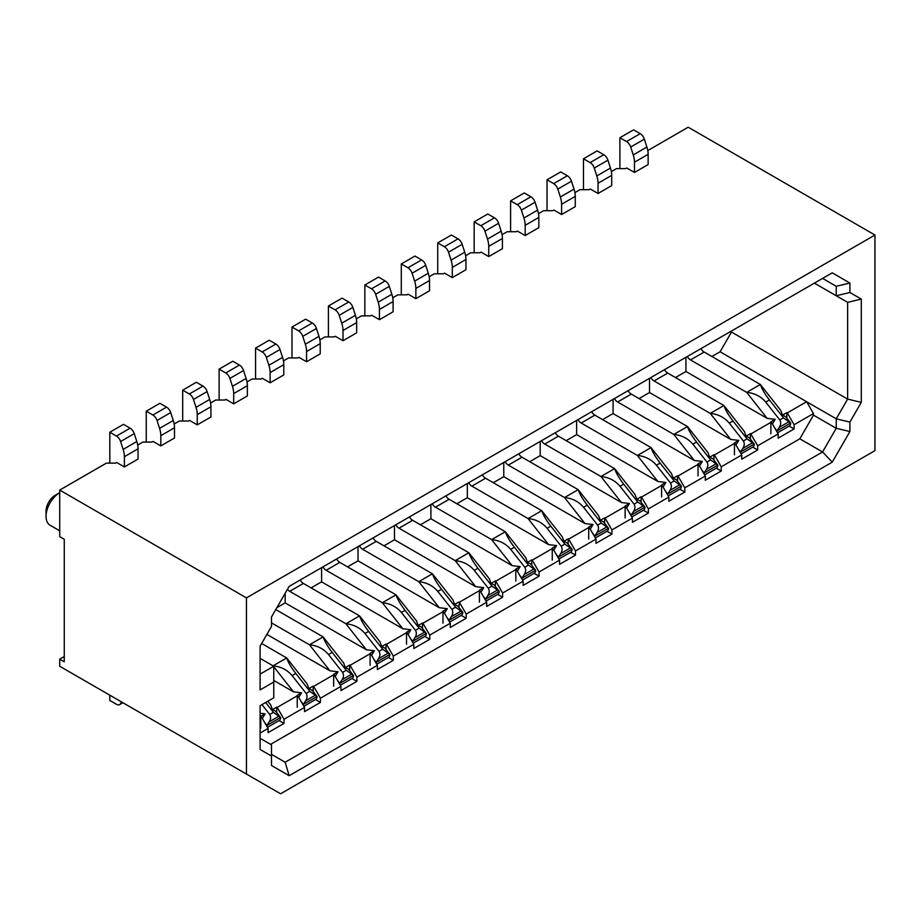 <?xml version="1.0" encoding="UTF-8"?>
<svg xmlns="http://www.w3.org/2000/svg" width="921" height="921" viewBox="0 0 921 921"><rect width="100%" height="100%" fill="white"/><g stroke="black" fill="none" stroke-linecap="round" stroke-linejoin="round"><path stroke-width="1.38" d="M124.381 466.935L124.381 456.712A19.318 11.156 -120 0 0 123.138 449.425L120.593 441.527A6.435 3.719 -120 0 0 116.449 436.07L109.806 432.237L123.472 424.339L130.114 428.173A6.435 3.719 -120 0 1 134.259 433.641L136.803 441.527A19.318 11.156 -120 0 1 138.046 448.826L138.046 459.049L124.381 466.935L116.645 462.469L115.505 463.125L106.399 463.125L59.715 490.076L59.715 536.621L64.263 539.257L64.263 661.785L59.715 659.16L64.263 656.523M59.715 490.076L246.448 597.89L246.448 774.066L59.715 666.251L59.715 659.16M246.448 774.066L280.606 793.787L874.95 450.645L874.95 235.028L246.448 597.89M271.488 754.345L285.153 762.231L289.159 775.701L271.488 765.501L271.488 756.037L260.102 749.464L260.102 705.693L273.767 697.807L273.767 682.035L260.102 689.921L260.102 646.162L271.488 626.441L271.488 616.966L289.159 586.378L832.239 272.835L849.899 283.035L849.899 292.498L836.233 295.768L836.233 286.293L822.58 278.407L832.239 272.835M861.285 299.072L861.285 402.373L849.899 422.094L849.899 431.558L832.239 462.158L822.58 451.958L836.233 428.288L836.233 418.825L847.619 399.104L847.619 302.341L814.371 283.138L847.619 302.341L861.285 299.072L849.899 292.498M289.159 775.701L832.239 462.158M233.692 403.835L233.692 393.601A19.318 11.156 -120 0 0 232.449 386.313L229.905 378.416A6.435 3.719 -120 0 0 225.76 372.959L219.117 369.125L232.783 361.239L239.425 365.073A6.435 3.719 -120 0 1 243.558 370.53L246.114 378.427A19.318 11.156 -120 0 1 247.358 385.715L247.358 395.949L233.692 403.835L225.944 399.369L224.805 400.025L215.698 400.025L210.564 402.984M197.255 424.869L197.255 414.634A19.318 11.156 -120 0 0 196.012 407.347L193.468 399.449A6.435 3.719 -120 0 0 189.323 393.992L182.68 390.159L196.346 382.273L202.988 386.106A6.435 3.719 -120 0 1 207.121 391.563L209.677 399.461A19.318 11.156 -120 0 1 210.921 406.748L210.921 416.983L197.255 424.869L189.519 420.402L188.379 421.058L179.261 421.058L174.127 424.017M160.818 445.902L160.818 435.679A19.318 11.156 -120 0 0 159.575 428.38L157.031 420.494A6.435 3.719 -120 0 0 152.886 415.026L146.243 411.192L159.909 403.306L166.551 407.14A6.435 3.719 -120 0 1 170.696 412.596L173.24 420.494A19.318 11.156 -120 0 1 174.483 427.781L174.483 438.016L160.818 445.902L153.082 441.435L151.942 442.092L142.836 442.092L137.701 445.062M46.05 516.37L46.05 511.12A12.882 7.437 -60 0 1 55.156 495.337L59.715 492.712A19.318 11.156 120 0 0 46.05 516.37A19.318 11.156 120 0 0 50.056 525.223L59.715 530.795M260.102 674.137L273.767 666.251L260.102 658.365M271.488 756.037L271.488 744.882L260.102 738.308M273.767 666.251L273.767 682.035M625.486 506.055L632.428 518.086L611.935 529.92L611.935 534.122L595.991 543.332L595.991 539.119L575.498 550.954L575.498 555.156L559.554 564.366L559.554 560.152L539.061 571.987L539.061 576.201L523.128 585.399L523.128 581.197L502.624 593.02L502.624 597.234L486.691 606.432L486.691 602.23L466.199 614.065L466.199 618.267L450.254 627.466L450.254 623.264L429.762 635.099L429.762 639.301L413.817 648.511L413.817 644.297L393.325 656.132L393.325 660.345L377.38 669.544L377.38 665.33L356.888 677.165L356.888 681.379L340.943 690.577L340.943 686.375L320.45 698.199L320.45 702.412L304.517 711.611L304.517 707.409L284.013 719.243L277.071 707.213M377.38 665.33L370.438 653.311M370.553 653.507L350.061 665.33M349.945 665.135L356.888 677.165M340.943 686.375L334.001 674.345M334.116 674.54L313.624 686.375M313.508 686.18L320.45 698.199M304.517 707.409L297.564 695.378M297.679 695.574L277.186 707.409M261.242 716.607L260.102 717.263M261.127 716.411L268.08 728.442L260.102 733.047M647.785 150.56L688.217 127.213L874.95 235.028M634.477 172.446L634.477 162.211A19.318 11.156 -120 0 0 633.234 154.924L630.689 147.026A6.435 3.719 -120 0 0 626.545 141.569L619.902 137.736L633.567 129.849L640.21 133.683A6.435 3.719 -120 0 1 644.355 139.14L646.899 147.038A19.318 11.156 -120 0 1 648.142 154.325L648.142 164.548L634.477 172.446L626.74 167.967L625.601 168.624L616.483 168.624L611.348 171.594M598.04 193.479L598.04 183.244A19.318 11.156 -120 0 0 596.796 175.957L594.252 168.059A6.435 3.719 -120 0 0 590.108 162.603L583.465 158.769L597.13 150.883L603.773 154.716A6.435 3.719 -120 0 1 607.918 160.173L610.462 168.071A19.318 11.156 -120 0 1 611.705 175.358L611.705 185.593L598.04 193.479L590.303 189.012L589.164 189.668L580.057 189.668L574.923 192.627M561.603 214.512L561.603 204.278A19.318 11.156 -120 0 0 560.359 196.99L557.815 189.093A6.435 3.719 -120 0 0 553.671 183.636L547.028 179.802L560.693 171.916L567.336 175.75A6.435 3.719 -120 0 1 571.481 181.207L574.025 189.104A19.318 11.156 -120 0 1 575.268 196.392L575.268 206.626L561.603 214.512L553.866 210.046L552.727 210.702L543.62 210.702L538.486 213.66M525.177 235.546L525.177 225.323A19.318 11.156 -120 0 0 523.934 218.024L521.378 210.138A6.435 3.719 -120 0 0 517.245 204.669L510.602 200.836L524.256 192.95L530.899 196.783A6.435 3.719 -120 0 1 535.043 202.24L537.588 210.138A19.318 11.156 -120 0 1 538.831 217.425L538.831 227.66L525.177 235.546L517.429 231.079L516.29 231.735L507.183 231.735L502.049 234.705M488.74 256.579L488.74 246.356A19.318 11.156 -120 0 0 487.497 239.069L484.941 231.171A6.435 3.719 -120 0 0 480.808 225.714L474.165 221.88L487.831 213.983L494.473 217.817A6.435 3.719 -120 0 1 498.606 223.285L501.162 231.171A19.318 11.156 -120 0 1 502.406 238.47L502.406 248.693L488.74 256.579L480.992 252.112L479.853 252.768L470.746 252.768L465.612 255.739M452.303 277.624L452.303 267.389A19.318 11.156 -120 0 0 451.06 260.102L448.515 252.204A6.435 3.719 -120 0 0 444.371 246.747L437.728 242.914L451.394 235.028L458.036 238.861A6.435 3.719 -120 0 1 462.169 244.318L464.725 252.216A19.318 11.156 -120 0 1 465.968 259.503L465.968 269.726L452.303 277.624L444.555 273.146L443.415 273.802L434.309 273.802L429.174 276.772M415.866 298.657L415.866 288.423A19.318 11.156 -120 0 0 414.623 281.135L412.078 273.238A6.435 3.719 -120 0 0 407.934 267.781L401.291 263.947L414.957 256.061L421.599 259.895A6.435 3.719 -120 0 1 425.732 265.352L428.288 273.249A19.318 11.156 -120 0 1 429.531 280.537L429.531 290.771L415.866 298.657L408.13 294.19L406.99 294.847L397.872 294.847L392.737 297.805M379.429 319.691L379.429 309.456A19.318 11.156 -120 0 0 378.186 302.169L375.641 294.271A6.435 3.719 -120 0 0 371.497 288.814L364.854 284.98L378.519 277.094L385.162 280.928A6.435 3.719 -120 0 1 389.307 286.385L391.851 294.283A19.318 11.156 -120 0 1 393.094 301.57L393.094 311.805L379.429 319.691L371.693 315.224L370.553 315.88L361.446 315.88L356.312 318.839M342.992 340.724L342.992 330.501A19.318 11.156 -120 0 0 341.749 323.202L339.204 315.316A6.435 3.719 -120 0 0 335.06 309.847L328.417 306.014L342.082 298.128L348.725 301.961A6.435 3.719 -120 0 1 352.87 307.418L355.414 315.316A19.318 11.156 -120 0 1 356.657 322.603L356.657 332.838L342.992 340.724L335.256 336.257L334.116 336.913L325.009 336.913L319.875 339.884M306.566 361.757L306.566 351.534A19.318 11.156 -120 0 0 305.323 344.247L302.767 336.349A6.435 3.719 -120 0 0 298.634 330.892L291.992 327.059L305.645 319.161L312.288 322.995A6.435 3.719 -120 0 1 316.433 328.463L318.977 336.349A19.318 11.156 -120 0 1 320.22 343.648L320.22 353.871L306.566 361.757L298.818 357.29L297.679 357.947L288.572 357.947L283.438 360.917M270.129 382.802L270.129 372.568A19.318 11.156 -120 0 0 268.886 365.28L266.33 357.383A6.435 3.719 -120 0 0 262.197 351.926L255.554 348.092L269.22 340.206L275.863 344.04A6.435 3.719 -120 0 1 279.996 349.496L282.551 357.394A19.318 11.156 -120 0 1 283.795 364.681L283.795 374.905L270.129 382.802L262.381 378.324L261.242 378.98L252.135 378.98L247.001 381.95M861.285 402.373L847.619 399.104L731.481 332.055L731.481 330.996M849.899 422.094L836.233 418.825L720.095 351.776L731.481 332.055M849.899 283.035L836.233 286.293L822.58 278.407M270.578 744.352L799.808 438.81L813.462 415.141L836.233 428.288L849.899 431.558M285.153 762.231L822.58 451.958L799.808 438.81M413.817 644.297L406.875 632.267M406.99 632.462L386.486 644.297M386.383 644.101L393.325 656.132M813.462 415.141L813.462 413.564L794.109 424.742L794.109 428.944L778.164 438.154L778.164 433.941L757.672 445.776L757.672 449.978L741.739 459.188L741.739 454.974L721.235 466.809L721.235 471.022L705.302 480.221L705.302 476.019L684.81 487.842L684.81 492.056L668.865 501.254L668.865 497.052L648.372 508.887L648.372 513.089L632.428 522.288L632.428 518.086M284.013 719.243L284.013 723.446L268.08 732.656L268.08 728.442M813.462 413.564L806.635 401.729L787.282 412.907M787.167 412.712L794.109 424.742M778.164 433.941L771.222 421.91M771.338 422.106L750.845 433.941M757.672 445.776L750.73 433.745M734.785 442.955L741.739 454.974M734.9 443.151L714.408 454.974M714.293 454.778L721.235 466.809M705.302 476.019L698.348 463.988M698.463 464.184L677.971 476.019M677.856 475.823L684.81 487.842M668.865 497.052L661.923 485.022M662.026 485.217L641.534 497.052M641.419 496.856L648.372 508.887M625.601 506.251L605.097 518.086M604.993 517.89L611.935 529.92M595.991 539.119L589.049 527.088M589.164 527.284L568.671 539.119M568.556 538.923L575.498 550.954M559.554 560.152L552.612 548.133M552.727 548.329L532.234 560.152M532.119 559.956L539.061 571.987M523.128 581.197L516.174 569.166M516.29 569.362L495.797 581.197M495.682 581.001L502.624 593.02M486.691 602.23L479.737 590.2M479.853 590.396L459.36 602.23L466.199 614.065M450.254 623.264L443.312 611.233M443.415 611.429L422.923 623.264M422.808 623.068L429.762 635.099M276.864 607.676L285.153 602.887L366.385 649.777L374.433 650.733L370.092 653.242L370.092 665.227M349.6 670.546L349.6 665.077L345.271 667.575L343.614 662.924L323.133 636.906C324.606 641.281 327.623 646.45 332.205 652.402L346.261 670.281L353.468 675.461A6.435 3.719 60 0 1 352.133 678.409L340.298 685.247M351.937 678.524L356.888 681.379M266.894 634.408L329.948 670.822L337.995 671.777L333.655 674.276L333.655 686.272M313.163 691.579L313.163 686.11L308.834 688.609L307.177 683.969L286.696 657.939C288.169 662.326 291.197 667.483 295.768 673.435L309.824 691.314L317.031 696.495A6.435 3.719 60 0 1 315.707 699.442L303.861 706.28M315.512 699.557L320.45 702.412M273.767 680.458L293.511 691.855L301.558 692.811L297.23 695.309L297.23 707.305M276.726 712.612L276.726 707.144L272.397 709.642L270.739 705.002L267.792 701.261M279.075 720.59L284.013 723.446M260.102 713.245L265.121 713.844L260.793 716.342L260.793 728.235M386.037 649.501L386.037 644.032L381.697 646.542L380.051 641.891L359.57 615.873C361.044 620.247 364.06 625.417 368.63 631.369L382.699 649.236L389.905 654.428A6.435 3.719 60 0 1 388.57 657.375L376.735 664.214M388.374 657.49L393.325 660.345M786.822 418.111L786.822 412.643L782.493 415.152L780.835 410.501L760.355 384.483C761.828 388.858 764.844 394.027 769.426 399.967L783.483 417.846L790.69 423.027A6.435 3.719 60 0 1 789.355 425.974L777.52 432.812M789.159 426.089L794.109 428.944M675.473 377.541L685.938 371.497L767.17 418.387L775.217 419.343L770.877 421.853L770.877 433.837M750.385 439.144L750.385 433.676L746.056 436.186L744.398 431.535L723.918 405.516C725.391 409.891 728.419 415.06 732.989 421.012L747.046 438.88L754.253 444.072A6.435 3.719 60 0 1 752.929 447.019L741.083 453.857M752.733 447.122L757.672 449.978M639.036 398.574L649.512 392.53L730.733 439.421L738.78 440.376L734.451 442.886L734.451 454.87M713.948 460.189L713.948 454.721L709.619 457.219L707.961 452.568L687.48 426.55C688.954 430.924 691.982 436.094 696.552 442.045L710.621 459.924L717.827 465.105A6.435 3.719 60 0 1 716.492 468.052L704.646 474.891M716.296 468.167L721.235 471.022M602.599 419.608L613.075 413.564L694.296 460.465L702.343 461.421L698.014 463.919L698.014 475.915M677.522 481.223L677.522 475.754L673.182 478.252L671.524 473.613L651.043 447.583C652.517 451.969 655.545 457.127 660.115 463.079L674.184 480.958L681.39 486.138A6.435 3.719 60 0 1 680.055 489.086L668.209 495.924M679.859 489.201L684.81 492.056M566.162 440.652L576.638 434.597L657.859 481.499L665.906 482.454L661.577 484.953L661.577 496.949M641.085 502.256L641.085 496.787L636.745 499.286L635.087 494.646L614.606 468.616C616.08 473.003 619.108 478.172 623.678 484.112L637.746 501.991L644.953 507.172A6.435 3.719 60 0 1 643.618 510.119L631.783 516.957M643.422 510.234L648.372 513.089M529.725 461.686L540.201 455.642L621.433 502.532L629.48 503.488L625.14 505.986L625.14 517.982M604.648 523.289L604.648 517.821L600.308 520.33L598.662 515.679L578.181 489.661C579.654 494.036 582.671 499.205 587.241 505.145L601.309 523.024L608.516 528.205A6.435 3.719 60 0 1 607.181 531.164L595.346 537.991M606.985 531.267L611.935 534.122M493.288 482.719L503.764 476.675L584.996 523.565L593.043 524.521L588.703 527.031L588.703 539.015M568.211 544.323L568.211 538.854L563.882 541.364L562.224 536.713L541.744 510.695C543.217 515.069 546.234 520.238 550.816 526.19L564.872 544.058L572.079 549.25A6.435 3.719 60 0 1 570.744 552.197L558.909 559.035M570.548 552.312L575.498 555.156M456.862 503.752L467.327 497.708L548.559 544.599L556.606 545.554L552.266 548.064L552.266 560.049M531.774 565.367L531.774 559.899L527.445 562.397L525.787 557.746L505.307 531.728C506.78 536.103 509.808 541.272 514.379 547.224L528.435 565.103L535.642 570.283A6.435 3.719 60 0 1 534.318 573.23L522.472 580.069M534.122 573.346L539.061 576.201M420.425 524.786L430.901 518.742L512.122 565.644L520.169 566.599L515.841 569.097L515.841 581.093M495.337 586.401L495.337 580.932L491.008 583.43L489.35 578.791L468.87 552.761C470.343 557.147 473.371 562.305 477.941 568.257L492.01 586.136L499.217 591.317A6.435 3.719 60 0 1 497.881 594.264L486.035 601.102M497.685 594.379L502.624 597.234M383.988 545.831L394.464 539.775L475.685 586.677L483.732 587.633L479.404 590.131L479.404 602.127M458.911 607.434L459.36 602.23M461.248 615.412L466.199 618.267M347.551 566.864L358.027 560.82L439.248 607.71L447.295 608.666L442.966 611.164L442.966 623.16M422.474 628.467L422.474 622.999L418.134 625.509L416.476 620.858L395.995 594.839C397.469 599.214 400.497 604.383 405.067 610.324L419.136 628.203L426.342 633.383A6.435 3.719 60 0 1 425.007 636.342L413.172 643.169M424.811 636.446L429.762 639.301M311.114 587.897L321.59 581.853L402.822 628.744L410.87 629.699L406.529 632.209L406.529 644.193M711.898 356.508L720.095 351.776M458.911 601.966L454.571 604.464L452.913 599.824L432.433 573.795C433.906 578.181 436.934 583.35 441.504 589.29L455.573 607.169L462.779 612.35A6.435 3.719 60 0 1 461.444 615.297L449.598 622.135M285.153 593.308L285.153 602.887M321.59 567.647L321.59 581.853M358.027 546.614L358.027 560.82M394.464 525.58L394.464 539.775M430.901 504.547L430.901 518.742M467.327 483.502L467.327 497.708M503.764 462.469L503.764 476.675M540.201 441.435L540.201 455.642M576.638 420.402L576.638 434.597M613.075 399.369L613.075 413.564M649.512 378.324L649.512 392.53M685.938 357.29L685.938 371.497M687.273 356.519A6.435 3.719 -120 0 0 690.497 359.927L746.689 392.369C754.472 393.106 760.815 396.352 765.742 402.097L779.811 419.964C781.146 422.325 780.95 424.8 779.201 427.39L777.036 430.924L790.69 423.027L785.682 416.66L782.493 415.152M775.217 419.343L772.397 423.948M650.836 377.564A6.435 3.719 -120 0 0 654.06 380.96L710.252 413.402C718.035 414.139 724.378 417.386 729.305 423.13L743.385 440.998C744.721 443.369 744.513 445.833 742.763 448.423L740.599 451.958L754.253 444.072L749.245 437.705L746.056 436.186M738.78 440.376L735.96 444.981M614.411 398.597A6.435 3.719 -120 0 0 617.623 401.993L673.815 434.436C681.598 435.173 687.952 438.419 692.868 444.175L706.948 462.043C708.284 464.403 708.076 466.878 706.326 469.457L704.162 472.991L717.827 465.105L712.808 458.739L709.619 457.219M702.343 461.421L699.523 466.014M577.974 419.631A6.435 3.719 -120 0 0 581.197 423.027L637.39 455.469C645.161 456.217 651.515 459.452 656.431 465.209L670.511 483.076C671.846 485.436 671.639 487.911 669.889 490.49L667.725 494.024L681.39 486.138L676.382 479.772L673.182 478.252M665.906 482.454L663.085 487.048M541.536 440.664A6.435 3.719 -120 0 0 544.76 444.072L600.953 476.514C608.723 477.251 615.078 480.497 619.994 486.242L634.074 504.109C635.409 506.469 635.202 508.945 633.452 511.523L631.288 515.058L644.953 507.172L639.945 500.805L636.745 499.286M629.48 503.488L626.66 508.081M505.099 461.697A6.435 3.719 -120 0 0 508.323 465.105L564.515 497.547C572.286 498.284 578.641 501.531 583.569 507.275L597.637 525.143C598.972 527.503 598.765 529.978 597.027 532.568L594.851 536.103L608.516 528.205L603.508 521.839L600.308 520.33M593.043 524.521L590.223 529.126M468.662 482.742A6.435 3.719 -120 0 0 471.886 486.138L528.078 518.581C535.861 519.317 542.204 522.564 547.132 528.309L561.2 546.176C562.535 548.548 562.328 551.011 560.59 553.602L558.414 557.136L572.079 549.25L567.071 542.883L563.882 541.364M556.606 545.554L553.786 550.159M432.225 503.775A6.435 3.719 -120 0 0 435.449 507.172L491.641 539.614C499.424 540.351 505.767 543.597 510.695 549.353L524.774 567.221C526.11 569.581 525.903 572.056 524.153 574.635L521.988 578.169L535.642 570.283L530.634 563.917L527.445 562.397M520.169 566.599L517.349 571.193M395.8 524.809A6.435 3.719 -120 0 0 399.012 528.205L455.204 560.647C462.987 561.396 469.342 564.631 474.257 570.387L488.337 588.254C489.673 590.614 489.465 593.089 487.716 595.668L485.551 599.203L499.217 591.317L494.197 584.95L491.008 583.43M483.732 587.633L480.912 592.226M359.363 545.842A6.435 3.719 -120 0 0 362.586 549.25L418.779 581.692C426.55 582.429 432.905 585.675 437.82 591.42L451.9 609.288C453.236 611.648 453.028 614.123 451.278 616.702L449.114 620.236L462.779 612.35L457.772 605.983L454.571 604.464M447.295 608.666L444.475 613.259M322.926 566.875A6.435 3.719 -120 0 0 326.149 570.283L382.342 602.725C390.113 603.462 396.467 606.709 401.383 612.453L415.463 630.321C416.799 632.681 416.591 635.156 414.841 637.746L412.677 641.281L426.342 633.383L421.334 627.017L418.134 625.509M410.87 629.699L408.049 634.304M287.456 589.325A6.435 3.719 -120 0 0 289.712 591.317L345.905 623.759C353.676 624.496 360.03 627.742 364.958 633.487L379.026 651.354C380.361 653.726 380.154 656.189 378.416 658.78L376.24 662.314L389.905 654.428L384.897 648.062L381.697 646.542M374.433 650.733L371.612 655.338M271.488 622.872L309.468 644.792C317.25 645.529 323.593 648.775 328.521 654.532L342.589 672.399C343.924 674.759 343.717 677.234 341.979 679.813L339.803 683.347L353.468 675.461L348.46 669.095L345.271 667.575M337.995 671.777L335.175 676.371M261.656 643.48L286.696 657.939L273.03 665.825C280.813 666.574 287.156 669.809 292.084 675.565L306.163 693.432C307.499 695.792 307.292 698.268 305.542 700.846L303.377 704.381L317.031 696.495L312.023 690.128L308.834 688.609M301.558 692.811L298.738 697.404M265.651 702.504L273.399 712.347L280.606 717.528L275.586 711.162L272.397 709.642M265.121 713.844L262.301 718.438M109.806 432.237L109.806 463.125M146.243 411.192L146.243 442.092M182.68 390.159L182.68 421.058M219.117 369.125L219.117 400.025M255.554 348.092L255.554 378.98M291.992 327.059L291.992 357.947M328.417 306.014L328.417 336.913M364.854 284.98L364.854 315.88M401.291 263.947L401.291 294.847M437.728 242.914L437.728 273.802M474.165 221.88L474.165 252.768M510.602 200.836L510.602 231.735M547.028 179.802L547.028 210.702M583.465 158.769L583.465 189.668M619.902 137.736L619.902 168.624M121.468 701.906L120.593 703.598A6.435 3.719 60 0 1 119.672 704.588A6.435 3.719 60 0 1 116.449 704.277L109.806 700.444L109.806 695.182M261.967 704.623L269.726 714.466C271.062 716.826 270.855 719.301 269.105 721.891L266.94 725.414A6.435 3.719 60 0 1 266.86 726.335M264.661 722.525L266.94 725.414L280.606 717.528A6.435 3.719 60 0 1 279.27 720.475L267.424 727.314M273.767 666.769L293.511 691.855M275.77 609.564L323.133 636.906L309.468 644.792L329.948 670.822M300.154 580.023A6.435 3.719 -120 0 0 303.377 583.43L359.57 615.873L345.905 623.759L366.385 649.777M336.591 558.989A6.435 3.719 -120 0 0 339.803 562.397L395.995 594.839L382.342 602.725L402.822 628.744M373.028 537.956A6.435 3.719 -120 0 0 376.24 541.352L432.433 573.795L418.779 581.692L439.248 607.71M409.454 516.923A6.435 3.719 -120 0 0 412.677 520.319L468.87 552.761L455.204 560.647L475.685 586.677M445.891 495.889A6.435 3.719 -120 0 0 449.114 499.286L505.307 531.728L491.641 539.614L512.122 565.644M482.328 474.845A6.435 3.719 -120 0 0 485.551 478.252L541.744 510.695L528.078 518.581L548.559 544.599M518.765 453.811A6.435 3.719 -120 0 0 521.988 457.219L578.181 489.661L564.515 497.547L584.996 523.565M555.202 432.778A6.435 3.719 -120 0 0 558.414 436.174L614.606 468.616L600.953 476.514L621.433 502.532M591.639 411.745A6.435 3.719 -120 0 0 594.851 415.141L651.043 447.583L637.39 455.469L657.859 481.499M628.064 390.711A6.435 3.719 -120 0 0 631.288 394.107L687.48 426.55L673.815 434.436L694.296 460.465M664.502 369.666A6.435 3.719 -120 0 0 667.725 373.074L723.918 405.516L710.252 413.402L730.733 439.421M700.939 348.633A6.435 3.719 -120 0 0 704.162 352.041L760.355 384.483L746.689 392.369L767.17 418.387M774.745 428.023L777.036 430.924A6.435 3.719 60 0 1 776.956 431.834M738.32 449.057L740.599 451.958A6.435 3.719 60 0 1 740.519 452.879M701.883 470.09L704.162 472.991A6.435 3.719 60 0 1 704.081 473.912M665.446 491.135L667.725 494.024A6.435 3.719 60 0 1 667.644 494.945M629.008 512.168L631.288 515.058A6.435 3.719 60 0 1 631.207 515.979M592.571 533.201L594.851 536.103A6.435 3.719 60 0 1 594.782 537.012M556.134 554.235L558.414 557.136A6.435 3.719 60 0 1 558.345 558.057M519.709 575.268L521.988 578.169A6.435 3.719 60 0 1 521.908 579.09M483.272 596.313L485.551 599.203A6.435 3.719 60 0 1 485.471 600.124M446.835 617.346L449.114 620.236A6.435 3.719 60 0 1 449.034 621.157M410.398 638.38L412.677 641.281A6.435 3.719 60 0 1 412.596 642.19M373.961 659.413L376.24 662.314A6.435 3.719 60 0 1 376.171 663.235M337.523 680.446L339.803 683.347A6.435 3.719 60 0 1 339.734 684.268M301.098 701.491L303.377 704.381A6.435 3.719 60 0 1 303.297 705.302M174.483 427.781L160.818 435.679M138.046 448.826L124.381 456.712M648.142 154.325L634.477 162.211M611.705 175.358L598.04 183.244M575.268 196.392L561.603 204.278M538.831 217.425L525.177 225.323M502.406 238.47L488.74 246.356M465.968 259.503L452.303 267.389M429.531 280.537L415.866 288.423M393.094 301.57L379.429 309.456M356.657 322.603L342.992 330.501M320.22 343.648L306.566 351.534M283.795 364.681L270.129 372.568M247.358 385.715L233.692 393.601M210.921 406.748L197.255 414.634M136.803 441.527L123.138 449.425M134.259 433.641L120.593 441.527M130.114 428.173L116.449 436.07M173.24 420.494L159.575 428.38M170.696 412.596L157.031 420.494M166.551 407.14L152.886 415.026M209.677 399.461L196.012 407.347M207.121 391.563L193.468 399.449M202.988 386.106L189.323 393.992M246.114 378.427L232.449 386.313M243.558 370.53L229.905 378.416M239.425 365.073L225.76 372.959M282.551 357.394L268.886 365.28M279.996 349.496L266.33 357.383M275.863 344.04L262.197 351.926M318.977 336.349L305.323 344.247M316.433 328.463L302.767 336.349M312.288 322.995L298.634 330.892M355.414 315.316L341.749 323.202M352.87 307.418L339.204 315.316M348.725 301.961L335.06 309.847M391.851 294.283L378.186 302.169M389.307 286.385L375.641 294.271M385.162 280.928L371.497 288.814M428.288 273.249L414.623 281.135M425.732 265.352L412.078 273.238M421.599 259.895L407.934 267.781M464.725 252.216L451.06 260.102M462.169 244.318L448.515 252.204M458.036 238.861L444.371 246.747M501.162 231.171L487.497 239.069M498.606 223.285L484.941 231.171M494.473 217.817L480.808 225.714M537.588 210.138L523.934 218.024M535.043 202.24L521.378 210.138M530.899 196.783L517.245 204.669M574.025 189.104L560.359 196.99M571.481 181.207L557.815 189.093M567.336 175.75L553.671 183.636M610.462 168.071L596.796 175.957M607.918 160.173L594.252 168.059M603.773 154.716L590.108 162.603M646.899 147.038L633.234 154.924M644.355 139.14L630.689 147.026M640.21 133.683L626.545 141.569M120.593 703.598L122.493 702.504M278.43 716.503L269.105 721.891M269.726 714.466L273.399 712.347M289.712 591.317L303.377 583.43M326.149 570.283L339.803 562.397M362.586 549.25L376.24 541.352M399.012 528.205L412.677 520.319M435.449 507.172L449.114 499.286M471.886 486.138L485.551 478.252M508.323 465.105L521.988 457.219M544.76 444.072L558.414 436.174M581.197 423.027L594.851 415.141M617.623 401.993L631.288 394.107M654.06 380.96L667.725 373.074M690.497 359.927L704.162 352.041M765.742 402.097L769.426 399.967M779.811 419.964L783.483 417.846M788.526 422.002L779.201 427.39M752.089 443.036L742.763 448.423M715.652 464.069L706.326 469.457M679.214 485.114L669.889 490.49M642.789 506.147L633.452 511.523M606.352 527.18L597.027 532.568M569.915 548.214L560.59 553.602M533.478 569.247L524.153 574.635M497.041 590.292L487.716 595.668M460.604 611.325L451.278 616.702M424.178 632.359L414.841 637.746M387.741 653.392L378.416 658.78M351.304 674.425L341.979 679.813M314.867 695.47L305.542 700.846M306.163 693.432L309.824 691.314M292.084 675.565L295.768 673.435M342.589 672.399L346.261 670.281M328.521 654.532L332.205 652.402M379.026 651.354L382.699 649.236M364.958 633.487L368.63 631.369M415.463 630.321L419.136 628.203M401.383 612.453L405.067 610.324M451.9 609.288L455.573 607.169M437.82 591.42L441.504 589.29M488.337 588.254L492.01 586.136M474.257 570.387L477.941 568.257M524.774 567.221L528.435 565.103M510.695 549.353L514.379 547.224M561.2 546.176L564.872 544.058M547.132 528.309L550.816 526.19M597.637 525.143L601.309 523.024M583.569 507.275L587.241 505.145M634.074 504.109L637.746 501.991M619.994 486.242L623.678 484.112M670.511 483.076L674.184 480.958M656.431 465.209L660.115 463.079M706.948 462.043L710.621 459.924M692.868 444.175L696.552 442.045M743.385 440.998L747.046 438.88M729.305 423.13L732.989 421.012M119.672 704.588L122.896 702.735"/></g></svg>
